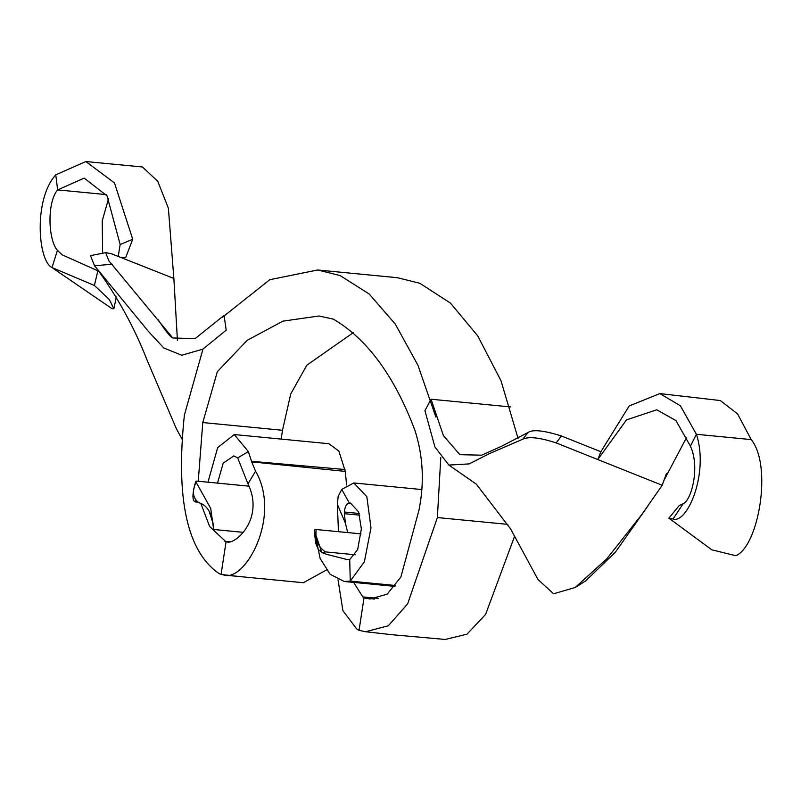 <?xml version="1.0" encoding="UTF-8"?>
<svg xmlns="http://www.w3.org/2000/svg" width="801" height="801" viewBox="0 0 801 801"><rect width="100%" height="100%" fill="white"/><g stroke="black" fill="none" stroke-linecap="round" stroke-linejoin="round"><path stroke-width="1.2" d="M659.844 393.591L720.329 400.55L737.561 413.897L751.208 439.599L696.399 434.282C709.065 472.69 687.538 523.934 673 519.038L668.855 518.147L711.799 549.816L735.799 555.714C758.567 546.492 772.564 465.731 751.208 439.599L696.399 434.282L680.339 405.727L659.844 393.591L629.185 405.957L600.88 451.734L561.451 435.984L556.134 442.903L662.207 485.276L666.462 473.421M600.88 451.734L597.776 459.534L626.492 419.884L656.78 409.792L675.974 420.625L690.422 446.147L696.399 434.282L690.422 446.147C700.234 467.133 691.433 500.435 683.153 503.759L673 519.038M556.134 442.903C539.834 437.576 528.73 436.335 522.823 439.188L489.311 453.666L469.186 463.899L448.86 465.071L434.933 446.988L424.92 410.633L431.058 399.228L510.778 406.948M448.86 465.071L476.325 484.154L510.637 528.96L537.972 579.503L553.601 593.781L575.228 587.473L606.848 558.758L641.811 514.532L662.207 485.276L663.839 480.62L686.697 437.226M517.756 436.525L518.177 438.177M575.228 587.473L585.641 580.935L615.438 552.089L647.869 506.052M522.823 439.188L527.969 432.55C532.515 429.256 543.669 430.397 561.451 435.984M431.058 399.228L443.424 435.634L459.884 454.678L481.671 455.188L501.516 446.287L527.969 432.55M668.855 518.147L679.338 505.461L683.153 503.759M338.453 531.674L337.361 504.28L338.172 496.4L341.747 489.421L353.812 482.963L366.828 496.68L370.993 527.849L364.375 561.761L350.247 581.125L344.26 581.486L330.162 574.297L320.15 558.507L314.192 530.002L316.185 529.521L361.021 533.867M316.185 529.521C315.043 539.504 318.117 546.953 325.406 551.879L322.743 552.89L326.568 554.312L346.382 559.368L349.717 559.609L350.247 581.125L395.624 585.521M355.454 554.793L325.406 551.879M222.257 317.426L269.787 279.699L317.647 269.987L340.075 275.554L369.191 293.987L395.344 324.165L417.952 365.276L435.884 417.101M440.78 457.581L437.376 517.556L507.844 524.375M317.647 269.987L397.366 277.707L419.794 283.274L450.432 303.078L477.736 335.889L501.025 380.795L518.017 438.257M353.461 332.545L306.833 365.186L290.743 393.912L282.503 430.277L281.171 439.098M326.468 569.952L303.399 582.727L223.669 575.008C244.986 582.597 281.852 516.475 255.569 471.158L251.694 461.857L345.281 471.399L338.873 451.103L328.921 443.724L234.252 434.553L217.662 447.639L207.98 482.192M345.281 471.399L346.593 484.995M287.219 581.166L303.399 582.727M514.723 535.909L485.596 614.407L467.003 634.172L445.276 639.458L392.74 634.782L365.556 631.739L359.058 630.327L364.044 597.716L362.813 596.905L353.611 582.387M282.503 430.277L202.783 422.558L217.351 371.664L247.249 340.285L282.933 321.141L319.018 315.995L333.396 319.158C367.128 338.963 394.222 375.789 414.678 429.636C423.148 455.529 424.58 482.352 418.973 510.107L400.89 577.01L387.153 594.182L369.932 599.028L364.044 597.716M437.376 517.556L407.619 603.894L388.305 625.791L365.556 631.739M202.973 349.086L184.38 415.108C175.589 498.522 187.034 551.258 218.733 573.316L221.066 574.447L226.052 541.836L227.364 542.057C236.245 544.089 264.51 518.047 247.99 483.904L255.569 471.158M200.851 503.398L209.612 526.497L226.052 541.836M202.783 422.558L198.248 481.251M359.058 630.327L356.575 628.825L342.918 610.652L338.032 579.834M347.704 532.575L345.461 523.373L337.361 504.28M359.789 515.163L344.35 513.691L345.461 523.373M341.747 489.421L349.386 503.118C346.473 503.649 344.82 506.622 344.42 512.029L359.228 513.481M349.386 503.118L350.458 503.078L358.608 511.899L361.361 528.92L357.697 549.486L349.717 559.609M344.35 513.691L344.42 512.029M321.752 552.31L314.192 530.002M221.066 574.447L239.639 576.56M345.011 469.536L251.504 461.296L248.39 451.614L237.697 457.892L247.99 483.904M248.39 451.614L234.252 434.553M209.101 511.188L213.206 523.834M237.697 457.892L233.822 455.899L223.199 463.138L217.512 483.113M251.504 461.296L251.694 461.857M242.813 532.305L213.667 529.481L210.723 508.465L196.075 482.172L196.585 481.091L249.001 486.167M195.494 500.795L198.678 502.587C192.721 498.072 191.85 491.263 196.075 482.172L196.585 481.091M198.678 502.587L201.231 503.559C208.45 506.983 212.585 515.353 213.627 528.65M52.015 267.564C37.757 260.806 33.512 199.119 55.77 174.858L57.632 189.897L106.343 194.613L57.632 189.897C46.808 202.523 48.16 239.94 57.422 250.373L52.015 267.564L94.398 285.476L109.316 299.504L113.872 308.765L112.02 308.675L53.056 268.335M102.608 253.246L102.228 220.886L108.535 198.668M100.285 272.64L97.872 270.808L62.208 254.878L57.422 250.373M94.398 285.476L97.872 270.808M177.421 340.375L173.867 278.458L111.389 253.727L105.632 252.665L90.483 255.639L94.528 265.752L148.716 331.754L163.855 348.014L181.737 355.243L202.873 349.136L226.202 330.162L224.07 315.404L195.064 338.663L172.766 337.952L108.906 260.846L105.632 252.665M182.528 439.949L176.36 428.725L147.254 360.55C134.368 327.409 117.246 296.33 95.9 267.324M94.528 265.752L112.29 264.22M173.867 278.458L168.38 208.23L157.747 181.256L142.388 166.968L85.847 161.542L55.77 174.858L57.632 189.897L84.185 178.112L107.064 195.875L120.16 244.545L132.726 239.239L125.667 257.642L120.15 257.191M85.847 161.542L114.483 182.928L132.726 239.239M118.218 256.43L120.16 244.545M374.478 599.068L365.206 598.167M362.813 596.905L378.372 598.417M230.137 541.856L224.901 541.356M421.686 489.541L353.812 482.963M344.26 581.486L394.963 586.392M322.743 552.89L318.438 549.696L315.724 543.288L314.242 530.813M197.076 501.997C192.08 502.828 191.629 495.969 195.714 481.421M116.345 297.001L113.872 308.765M172.766 337.952C170.463 337.191 165.507 330.983 157.887 319.359"/></g></svg>
